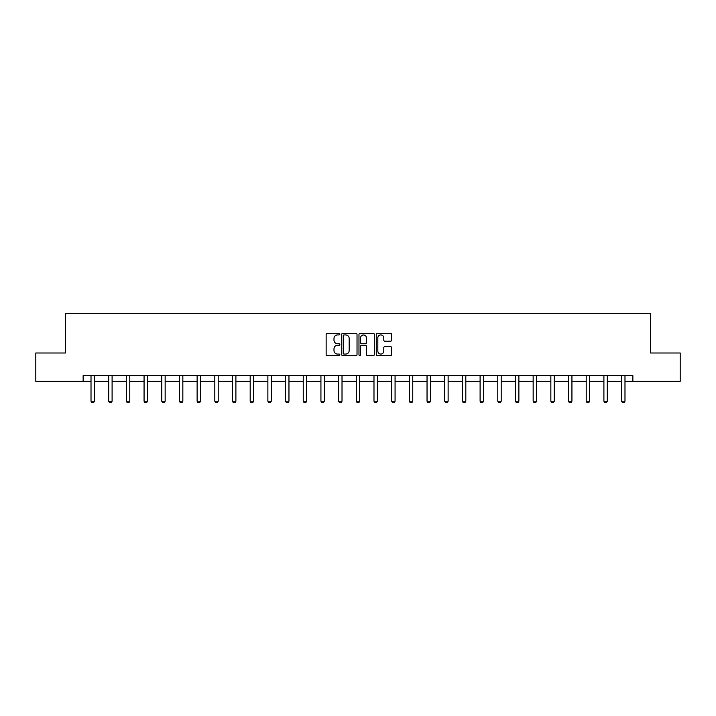 <?xml version="1.0" encoding="UTF-8"?>
<svg xmlns="http://www.w3.org/2000/svg" width="716" height="716" viewBox="0 0 716 716"><rect width="100%" height="100%" fill="white"/><g stroke="black" fill="none" stroke-linecap="round" stroke-linejoin="round"><path stroke-width="1.07" d="M339.858 334.148A0.779 0.779 0 0 0 339.08 333.37L327.257 333.37A1.11 1.11 0 0 0 326.147 334.479L326.147 354.51A1.11 1.11 0 0 0 327.257 355.628L339.08 355.628A0.779 0.779 0 0 0 339.858 354.85A0.779 0.779 0 0 0 339.08 354.071L337.549 354.071A3.562 3.562 0 0 1 333.987 350.509L333.987 348.835A3.562 3.562 0 0 1 337.549 345.273L339.08 345.273A0.779 0.779 0 0 0 339.858 344.494A0.779 0.779 0 0 0 339.08 343.716L337.549 343.716A3.562 3.562 0 0 1 333.987 340.154L333.987 338.489A3.562 3.562 0 0 1 337.549 334.927L339.08 334.927A0.779 0.779 0 0 0 339.858 334.148M390.524 341.219A1.11 1.11 0 0 0 391.634 340.1L391.634 334.479A1.11 1.11 0 0 0 390.524 333.37L377.395 333.37A1.11 1.11 0 0 0 376.276 334.479L376.276 354.51A1.11 1.11 0 0 0 377.395 355.628L390.524 355.628A1.11 1.11 0 0 0 391.634 354.51L391.634 347.725A1.11 1.11 0 0 0 390.524 346.616L384.904 346.616A1.11 1.11 0 0 0 383.785 347.725L383.785 351.091A2.98 2.98 0 0 1 380.814 354.071A2.98 2.98 0 0 1 377.833 351.091L377.833 337.907A2.98 2.98 0 0 1 380.814 334.927A2.98 2.98 0 0 1 383.785 337.907L383.785 340.1A1.11 1.11 0 0 0 384.904 341.219L390.524 341.219M83.137 381.342L35.8 381.342L35.8 352.997L65.442 352.997L65.442 313.322L650.558 313.322L650.558 352.997L680.2 352.997L680.2 381.342L632.863 381.342L632.863 375.676L83.137 375.676L83.137 381.342L91.013 381.342M357.024 334.479A1.11 1.11 0 0 0 355.915 333.37L342.785 333.37A1.11 1.11 0 0 0 341.666 334.479L341.666 354.51A1.11 1.11 0 0 0 342.785 355.628L355.915 355.628A1.11 1.11 0 0 0 357.024 354.51L357.024 334.479M360.085 333.37L373.215 333.37A1.11 1.11 0 0 1 374.334 334.479L374.334 354.51A1.11 1.11 0 0 1 373.215 355.628L367.594 355.628A1.11 1.11 0 0 1 366.485 354.51L366.485 346.392A1.11 1.11 0 0 0 365.375 345.273L361.643 345.273A1.11 1.11 0 0 0 360.533 346.392L360.533 354.85A0.779 0.779 0 0 1 359.754 355.628A0.779 0.779 0 0 1 358.976 354.85L358.976 334.479A1.11 1.11 0 0 1 360.085 333.37M94.414 381.342L108.698 381.342M112.099 381.342L126.383 381.342M129.784 381.342L144.068 381.342M147.469 381.342L161.753 381.342M165.154 381.342L179.439 381.342M182.84 381.342L197.124 381.342M200.525 381.342L214.809 381.342M218.21 381.342L232.494 381.342M235.895 381.342L250.188 381.342M253.589 381.342L267.874 381.342M271.275 381.342L285.559 381.342M288.96 381.342L303.244 381.342M306.645 381.342L320.929 381.342M324.33 381.342L338.614 381.342M342.015 381.342L356.3 381.342M359.7 381.342L373.985 381.342M377.386 381.342L391.67 381.342M395.071 381.342L409.355 381.342M412.756 381.342L427.04 381.342M430.441 381.342L444.726 381.342M448.127 381.342L462.411 381.342M465.812 381.342L480.105 381.342M483.506 381.342L497.79 381.342M501.191 381.342L515.475 381.342M518.876 381.342L533.16 381.342M536.561 381.342L550.846 381.342M554.247 381.342L568.531 381.342M571.932 381.342L586.216 381.342M589.617 381.342L603.901 381.342M607.302 381.342L621.586 381.342M624.987 381.342L632.863 381.342M344.002 334.927A0.779 0.779 0 0 0 343.224 335.706L343.224 353.292A0.779 0.779 0 0 0 344.002 354.071L345.622 354.071A3.562 3.562 0 0 0 349.184 350.509L349.184 338.489A3.562 3.562 0 0 0 345.622 334.927L344.002 334.927M366.485 337.961A2.98 2.98 0 0 0 363.504 334.981A2.98 2.98 0 0 0 360.533 337.961L360.533 342.606A1.11 1.11 0 0 0 361.643 343.716L365.375 343.716A1.11 1.11 0 0 0 366.485 342.606L366.485 337.961M94.548 375.676L94.467 375.918A1.137 1.137 0 0 0 94.414 376.267L94.414 401.202L93.563 402.678L91.863 402.678L91.013 401.202L91.013 376.267A1.137 1.137 0 0 0 90.959 375.918L90.878 375.676M91.013 401.202L94.414 401.202M112.233 375.676L112.152 375.918A1.137 1.137 0 0 0 112.099 376.267L112.099 401.202L111.248 402.678L109.548 402.678L108.698 401.202L108.698 376.267A1.137 1.137 0 0 0 108.644 375.918L108.564 375.676M108.698 401.202L112.099 401.202M129.918 375.676L129.838 375.918A1.137 1.137 0 0 0 129.784 376.267L129.784 401.202L128.934 402.678L127.233 402.678L126.383 401.202L126.383 376.267A1.137 1.137 0 0 0 126.329 375.918L126.249 375.676M126.383 401.202L129.784 401.202M147.603 375.676L147.523 375.918A1.137 1.137 0 0 0 147.469 376.267L147.469 401.202L146.619 402.678L144.918 402.678L144.068 401.202L144.068 376.267A1.137 1.137 0 0 0 144.014 375.918L143.934 375.676M144.068 401.202L147.469 401.202M165.289 375.676L165.208 375.918A1.137 1.137 0 0 0 165.154 376.267L165.154 401.202L164.304 402.678L162.604 402.678L161.753 401.202L161.753 376.267A1.137 1.137 0 0 0 161.7 375.918L161.619 375.676M161.753 401.202L165.154 401.202M182.974 375.676L182.893 375.918A1.137 1.137 0 0 0 182.84 376.267L182.84 401.202L181.989 402.678L180.289 402.678L179.439 401.202L179.439 376.267A1.137 1.137 0 0 0 179.385 375.918L179.313 375.676M179.439 401.202L182.84 401.202M200.659 375.676L200.578 375.918A1.137 1.137 0 0 0 200.525 376.267L200.525 401.202L199.674 402.678L197.974 402.678L197.124 401.202L197.124 376.267A1.137 1.137 0 0 0 197.07 375.918L196.998 375.676M197.124 401.202L200.525 401.202M218.344 375.676L218.264 375.918A1.137 1.137 0 0 0 218.21 376.267L218.21 401.202L217.36 402.678L215.659 402.678L214.809 401.202L214.809 376.267A1.137 1.137 0 0 0 214.755 375.918L214.684 375.676M214.809 401.202L218.21 401.202M236.029 375.676L235.949 375.918A1.137 1.137 0 0 0 235.895 376.267L235.895 401.202L235.045 402.678L233.344 402.678L232.494 401.202L232.494 376.267A1.137 1.137 0 0 0 232.449 375.918L232.369 375.676M232.494 401.202L235.895 401.202M253.715 375.676L253.643 375.918A1.137 1.137 0 0 0 253.589 376.267L253.589 401.202L252.739 402.678L251.039 402.678L250.188 401.202L250.188 376.267A1.137 1.137 0 0 0 250.135 375.918L250.054 375.676M250.188 401.202L253.589 401.202M271.4 375.676L271.328 375.918A1.137 1.137 0 0 0 271.275 376.267L271.275 401.202L270.424 402.678L268.724 402.678L267.874 401.202L267.874 376.267A1.137 1.137 0 0 0 267.82 375.918L267.739 375.676M267.874 401.202L271.275 401.202M289.085 375.676L289.013 375.918A1.137 1.137 0 0 0 288.96 376.267L288.96 401.202L288.109 402.678L286.409 402.678L285.559 401.202L285.559 376.267A1.137 1.137 0 0 0 285.505 375.918L285.424 375.676M285.559 401.202L288.96 401.202M306.77 375.676L306.699 375.918A1.137 1.137 0 0 0 306.645 376.267L306.645 401.202L305.795 402.678L304.094 402.678L303.244 401.202L303.244 376.267A1.137 1.137 0 0 0 303.19 375.918L303.11 375.676M303.244 401.202L306.645 401.202M324.464 375.676L324.384 375.918A1.137 1.137 0 0 0 324.33 376.267L324.33 401.202L323.48 402.678L321.779 402.678L320.929 401.202L320.929 376.267A1.137 1.137 0 0 0 320.875 375.918L320.795 375.676M320.929 401.202L324.33 401.202M342.15 375.676L342.069 375.918A1.137 1.137 0 0 0 342.015 376.267L342.015 401.202L341.165 402.678L339.465 402.678L338.614 401.202L338.614 376.267A1.137 1.137 0 0 0 338.561 375.918L338.48 375.676M338.614 401.202L342.015 401.202M359.835 375.676L359.754 375.918A1.137 1.137 0 0 0 359.7 376.267L359.7 401.202L358.85 402.678L357.15 402.678L356.3 401.202L356.3 376.267A1.137 1.137 0 0 0 356.246 375.918L356.165 375.676M356.3 401.202L359.7 401.202M377.52 375.676L377.439 375.918A1.137 1.137 0 0 0 377.386 376.267L377.386 401.202L376.535 402.678L374.835 402.678L373.985 401.202L373.985 376.267A1.137 1.137 0 0 0 373.931 375.918L373.85 375.676M373.985 401.202L377.386 401.202M395.205 375.676L395.125 375.918A1.137 1.137 0 0 0 395.071 376.267L395.071 401.202L394.221 402.678L392.52 402.678L391.67 401.202L391.67 376.267A1.137 1.137 0 0 0 391.616 375.918L391.536 375.676M391.67 401.202L395.071 401.202M412.89 375.676L412.81 375.918A1.137 1.137 0 0 0 412.756 376.267L412.756 401.202L411.906 402.678L410.205 402.678L409.355 401.202L409.355 376.267A1.137 1.137 0 0 0 409.301 375.918L409.23 375.676M409.355 401.202L412.756 401.202M430.576 375.676L430.495 375.918A1.137 1.137 0 0 0 430.441 376.267L430.441 401.202L429.591 402.678L427.891 402.678L427.04 401.202L427.04 376.267A1.137 1.137 0 0 0 426.987 375.918L426.915 375.676M427.04 401.202L430.441 401.202M448.261 375.676L448.18 375.918A1.137 1.137 0 0 0 448.127 376.267L448.127 401.202L447.276 402.678L445.576 402.678L444.726 401.202L444.726 376.267A1.137 1.137 0 0 0 444.672 375.918L444.6 375.676M444.726 401.202L448.127 401.202M465.946 375.676L465.865 375.918A1.137 1.137 0 0 0 465.812 376.267L465.812 401.202L464.961 402.678L463.261 402.678L462.411 401.202L462.411 376.267A1.137 1.137 0 0 0 462.357 375.918L462.285 375.676M462.411 401.202L465.812 401.202M483.631 375.676L483.551 375.918A1.137 1.137 0 0 0 483.506 376.267L483.506 401.202L482.656 402.678L480.955 402.678L480.105 401.202L480.105 376.267A1.137 1.137 0 0 0 480.051 375.918L479.971 375.676M480.105 401.202L483.506 401.202M501.316 375.676L501.245 375.918A1.137 1.137 0 0 0 501.191 376.267L501.191 401.202L500.341 402.678L498.64 402.678L497.79 401.202L497.79 376.267A1.137 1.137 0 0 0 497.736 375.918L497.656 375.676M497.79 401.202L501.191 401.202M519.002 375.676L518.93 375.918A1.137 1.137 0 0 0 518.876 376.267L518.876 401.202L518.026 402.678L516.326 402.678L515.475 401.202L515.475 376.267A1.137 1.137 0 0 0 515.422 375.918L515.341 375.676M515.475 401.202L518.876 401.202M536.687 375.676L536.615 375.918A1.137 1.137 0 0 0 536.561 376.267L536.561 401.202L535.711 402.678L534.011 402.678L533.16 401.202L533.16 376.267A1.137 1.137 0 0 0 533.107 375.918L533.026 375.676M533.16 401.202L536.561 401.202M554.381 375.676L554.3 375.918A1.137 1.137 0 0 0 554.247 376.267L554.247 401.202L553.396 402.678L551.696 402.678L550.846 401.202L550.846 376.267A1.137 1.137 0 0 0 550.792 375.918L550.711 375.676M550.846 401.202L554.247 401.202M572.066 375.676L571.986 375.918A1.137 1.137 0 0 0 571.932 376.267L571.932 401.202L571.082 402.678L569.381 402.678L568.531 401.202L568.531 376.267A1.137 1.137 0 0 0 568.477 375.918L568.397 375.676M568.531 401.202L571.932 401.202M589.751 375.676L589.671 375.918A1.137 1.137 0 0 0 589.617 376.267L589.617 401.202L588.767 402.678L587.066 402.678L586.216 401.202L586.216 376.267A1.137 1.137 0 0 0 586.162 375.918L586.082 375.676M586.216 401.202L589.617 401.202M607.437 375.676L607.356 375.918A1.137 1.137 0 0 0 607.302 376.267L607.302 401.202L606.452 402.678L604.752 402.678L603.901 401.202L603.901 376.267A1.137 1.137 0 0 0 603.848 375.918L603.767 375.676M603.901 401.202L607.302 401.202M625.122 375.676L625.041 375.918A1.137 1.137 0 0 0 624.987 376.267L624.987 401.202L624.137 402.678L622.437 402.678L621.586 401.202L621.586 376.267A1.137 1.137 0 0 0 621.533 375.918L621.452 375.676M621.586 401.202L624.987 401.202"/></g></svg>
